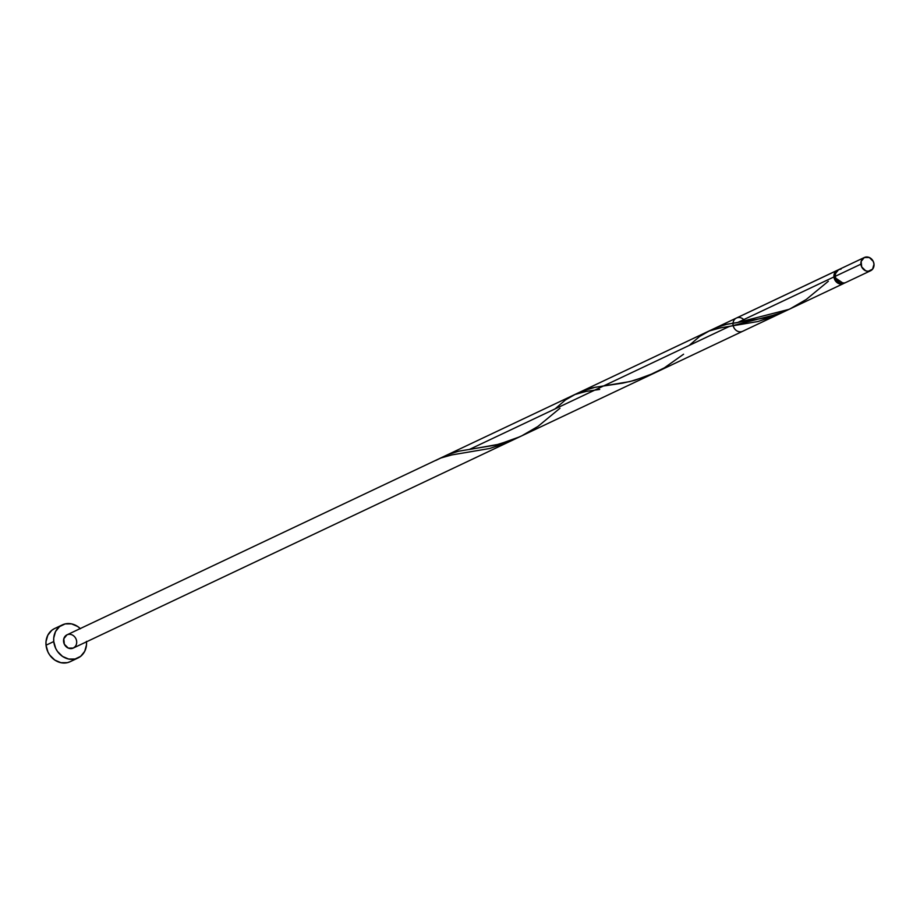 <?xml version="1.0" encoding="UTF-8"?>
<svg xmlns="http://www.w3.org/2000/svg" width="920" height="920" viewBox="0 0 920 920"><rect width="100%" height="100%" fill="white"/><g stroke="black" fill="none" stroke-linecap="round" stroke-linejoin="round"><path stroke-width="1.38" d="M841.064 269.123L838.614 269.675A7.325 6.405 64.7 0 0 835.233 276.322L860.913 264.166A7.325 6.405 -115.3 0 1 864.328 257.508A7.325 6.405 -115.3 0 1 874 264.097L873.23 261.361L869.296 257.496L864.294 257.519L861.143 261.418L861.695 266.904L865.616 270.767L868.169 271.296L872.585 269.169L874 264.097A7.325 6.405 -115.3 0 1 870.596 270.756A7.325 6.405 -115.3 0 1 860.913 264.166L835.233 276.322L836.004 279.059L839.937 282.923L844.939 282.888M835.222 276.195L835.866 279.116L837.683 281.405A5.865 5.117 64.7 0 1 835.256 276.92A5.865 5.117 64.7 0 1 835.222 276.207M62.284 624.91L54.556 628.567A18.319 15.996 64.7 0 0 46.034 645.207L53.762 641.55A18.319 15.996 -115.3 0 1 62.284 624.91A18.319 15.996 -115.3 0 1 80.235 628.567M844.249 283.176L841.202 284.061L838.649 283.532L834.716 279.668L833.945 276.931L737.587 322.529L789.084 309.327L843.617 283.521A7.325 6.405 -115.3 0 1 833.945 276.931A7.325 6.405 -115.3 0 1 837.349 270.273A7.325 6.405 -115.3 0 1 838.016 270.008L715.725 327.83L725.719 324.495L737.587 322.529L833.945 276.931L837.349 270.273L581.555 391.334L595.24 387.251L622.598 383.145L634.627 380.351L654.913 372.818L843.617 283.521L833.945 276.931L834.969 272.389L838.488 269.882M844.238 283.176A7.325 6.405 -115.3 0 1 843.617 283.521L844.238 283.176M519.535 436.873L780.528 313.375L729.031 326.577L469.234 449.523L499.077 444.222L519.535 436.873M743.739 319.619A7.325 6.405 64.7 0 0 736.425 318.032A7.325 6.405 64.7 0 0 733.021 324.691A7.325 6.405 64.7 0 0 742.693 331.28L73.243 648.082A7.325 6.405 64.7 0 0 76.257 639.595A7.325 6.405 64.7 0 0 68.563 634.363A7.325 6.405 64.7 0 0 63.572 641.493A7.325 6.405 64.7 0 0 73.243 648.082L68.275 648.094L64.343 644.241L63.802 638.756L66.953 634.857M54.475 628.601L51.819 630.269L47.794 635.237L46 641.711L46.034 645.207A18.319 15.996 64.7 0 0 70.219 661.675L77.947 658.019A18.319 15.996 -115.3 0 1 53.762 641.55L46.034 645.207L47.966 652.05L49.783 655.144L54.786 660.065L60.95 662.71L67.332 662.676L70.299 661.641M86.503 641.815A18.319 15.996 -115.3 0 1 77.947 658.019M80.408 628.74L77.717 626.52L71.553 623.875L65.17 623.909L59.547 626.612L55.522 631.58L53.728 638.054L53.762 641.55L55.694 648.393L57.511 651.486L62.514 656.408L68.678 659.053L75.06 659.019L80.684 656.317L84.709 651.348L86.503 644.874L86.468 641.378M75.245 646.507L73.278 648.071M864.328 257.508L838.637 269.663L835.452 273.573L835.233 276.322A7.325 6.405 64.7 0 0 844.905 282.911L870.596 270.756M435.942 460.379L440.818 457.999L451.823 454.917L489.555 448.523L507.046 442.658L516.408 438.265M555.036 408.917L565.455 399.947L575 394.496L586.005 391.425L599.702 389.436M689.206 345.425L699.625 336.444L709.17 330.993L720.188 327.922L757.919 321.528L775.399 315.663L784.76 311.27M828.322 281.267L806.276 299.437L790.176 308.798L781.563 312.582L764.094 318.078L727.099 324.197L716.358 327.543L711.562 330.108M683.583 354.211L664.297 367.873L647.381 376.084L629.912 381.57L592.917 387.699L582.176 391.034L577.38 393.599M559.969 408.261L537.924 426.443L521.824 435.792L513.199 439.587L495.73 445.073L458.735 451.191L448.005 454.537L443.21 457.102M736.425 318.032L66.987 634.846"/></g></svg>
